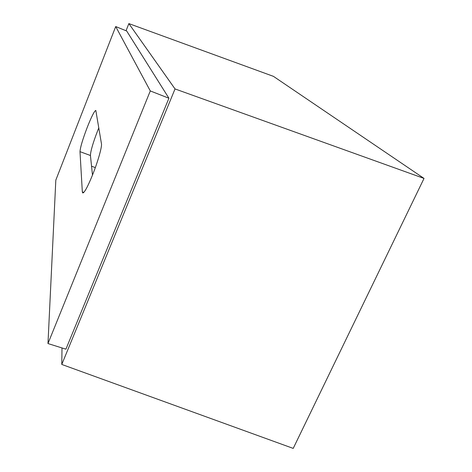 <?xml version="1.0" encoding="UTF-8"?>
<svg xmlns="http://www.w3.org/2000/svg" width="472" height="472" viewBox="0 0 472 472"><rect width="100%" height="100%" fill="white"/><g stroke="black" fill="none" stroke-linecap="round" stroke-linejoin="round"><path stroke-width="0.71" d="M47.973 343.551L150.285 90.937L115.717 26.556L55.82 180.121L47.973 343.551L65.921 349.18L168.923 98.235L150.285 90.937M101.462 143.824C102.129 146.698 97.869 161.707 92.559 174.905C87.715 186.741 84.447 192.771 82.759 192.989L82.329 191.886L79.992 151.654C80.293 147.317 82.789 139.004 87.491 126.714C91.662 116.307 94.435 110.873 95.822 110.413L101.462 143.824M175.029 88.937L61.779 364.443L293.212 448.4L424.027 178.422L273.447 76.358L128.862 23.6L175.029 88.937L424.027 178.422M126.053 30.745L128.862 23.6M61.779 364.443L62.003 347.952M115.717 26.556L126.697 31.01L168.923 98.235M92.483 175.1L90.429 155.494L79.992 151.654M98.831 127.794L97.716 130.555C93.008 142.804 90.577 151.117 90.429 155.494M95.326 167.613L91.55 166.197M82.329 191.886L83.809 192.417"/></g></svg>
